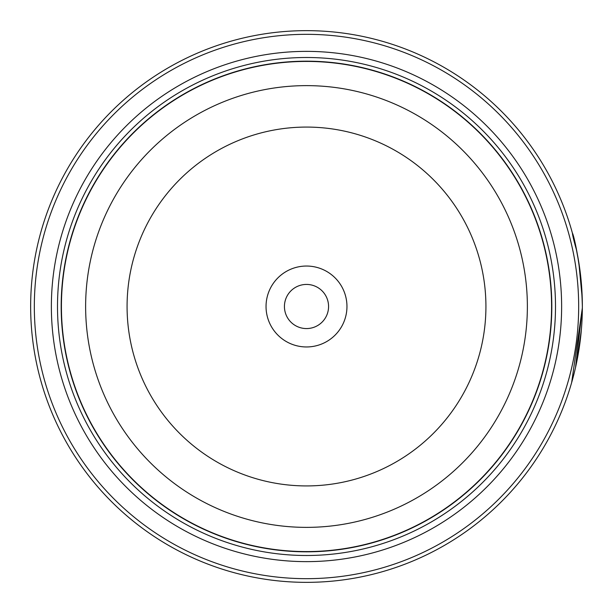 <?xml version="1.0" encoding="UTF-8"?>
<svg xmlns="http://www.w3.org/2000/svg" width="613" height="613" viewBox="0 0 613 613"><rect width="100%" height="100%" fill="white"/><g stroke="black" fill="none" stroke-linecap="round" stroke-linejoin="round"><path stroke-width="0.92" d="M551.7 306.5A245.2 245.2 0 0 1 306.5 551.7A245.2 245.2 0 0 1 61.3 306.5A245.2 245.2 0 0 1 306.5 61.3A245.2 245.2 0 0 1 551.7 306.5A245.2 245.2 0 0 0 306.5 61.3A245.2 245.2 0 0 0 61.3 306.5M576.542 250.188C565.186 210.06 580.955 246.61 582.35 306.5A275.85 275.85 0 0 1 306.5 582.35A275.85 275.85 0 0 1 30.65 306.5A275.85 275.85 0 0 1 306.5 30.65A275.85 275.85 0 0 1 582.35 306.5L582.327 302.676M582.227 298.301L578.818 262.471L576.136 248.265M575.53 367.448L582.342 307.971L571.645 382.596M581.883 290.416L582.174 296.562M582.235 298.608L582.289 300.508M346.958 306.5A40.458 40.458 0 0 0 306.5 266.042A40.458 40.458 0 0 0 266.042 306.5A40.458 40.458 0 0 0 306.5 346.958A40.458 40.458 0 0 0 346.958 306.5M328.568 306.5A22.068 22.068 0 0 0 306.5 284.432A22.068 22.068 0 0 0 284.432 306.5A22.068 22.068 0 0 0 306.5 328.568A22.068 22.068 0 0 0 328.568 306.5M34.328 306.5A272.172 272.172 0 0 0 306.5 578.672A272.172 272.172 0 0 0 578.672 306.5A272.172 272.172 0 0 0 306.5 34.328A272.172 272.172 0 0 0 34.328 306.5M581.316 330.361L577.086 360.145M576.894 361.095L575.684 366.766M561.631 306.5A255.131 255.131 0 0 0 306.5 51.369A255.131 255.131 0 0 0 51.369 306.5A255.131 255.131 0 0 0 306.5 561.631A255.131 255.131 0 0 0 561.631 306.5M555.501 306.5A249.001 249.001 0 0 0 306.5 57.499A249.001 249.001 0 0 0 57.499 306.5A249.001 249.001 0 0 0 306.5 555.501A249.001 249.001 0 0 0 555.501 306.5M551.823 306.5A245.323 245.323 0 0 1 306.5 551.823A245.323 245.323 0 0 1 61.177 306.5A245.323 245.323 0 0 1 306.5 61.177A245.323 245.323 0 0 1 551.823 306.5M572.634 233.936L572.473 233.338M61.423 306.5A245.077 245.077 0 0 0 306.5 551.577A245.077 245.077 0 0 0 551.577 306.5A245.077 245.077 0 0 0 306.5 61.423A245.077 245.077 0 0 0 61.423 306.5M527.372 306.5A220.872 220.872 0 0 1 306.5 527.372A220.872 220.872 0 0 1 85.628 306.5A220.872 220.872 0 0 1 306.5 85.628A220.872 220.872 0 0 1 527.372 306.5M127.075 306.5A179.425 179.425 0 0 0 306.5 485.925A179.425 179.425 0 0 0 485.925 306.5A179.425 179.425 0 0 0 306.5 127.075A179.425 179.425 0 0 0 127.075 306.5"/></g></svg>
